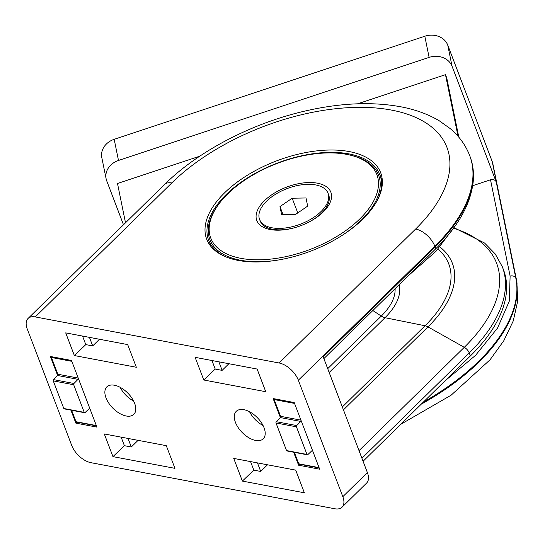 <?xml version="1.0" encoding="UTF-8"?>
<svg xmlns="http://www.w3.org/2000/svg" width="545" height="545" viewBox="0 0 545 545"><rect width="100%" height="100%" fill="white"/><g stroke="black" fill="none" stroke-linecap="round" stroke-linejoin="round"><path stroke-width="0.82" d="M363.072 461.274L470.39 355.933A173.242 89.748 -20.9 0 0 503.498 269.809L502.347 266.791L495.214 253.929L484.532 243.009L454.176 227.796M298.347 380.219L434.828 246.251A182.411 94.496 -20.9 0 0 469.688 155.57C465.614 145.113 459.156 136.148 450.313 128.668L439.216 120.752C428.547 114.436 416.305 109.892 402.496 107.12C373.822 101.554 341.878 102.739 306.665 110.669C252.996 122.693 198.68 150.713 164.508 184.523A18.332 10.103 -134.5 0 1 171.757 182.957A164.079 85 -20.9 0 1 391.399 110.07A164.079 85 -20.9 0 1 415.61 229.029A18.332 10.103 45.5 0 1 434.828 246.251L435.108 246.98L323.192 356.832L367.385 472.563A18.332 10.103 45.5 0 1 366.608 483.074L342.042 507.191A18.332 10.103 45.5 0 1 334.793 508.757L90.94 462.685A18.332 10.103 45.5 0 1 71.722 445.463L27.25 328.996A18.332 10.103 45.5 0 1 28.033 318.491A18.332 10.103 45.5 0 1 35.282 316.924L279.129 362.99A18.332 10.103 45.5 0 1 298.347 380.219L342.819 496.679A18.332 10.103 45.5 0 1 342.042 507.191M106.023 397.911A19.252 10.607 -134.5 0 0 119.382 413.28A19.252 10.607 -134.5 0 0 133.811 414.35A19.252 10.607 -134.5 0 0 134.629 403.314A19.252 10.607 -134.5 0 0 121.269 387.945A19.252 10.607 -134.5 0 0 106.84 386.875A19.252 10.607 -134.5 0 0 106.023 397.911M235.44 422.361A19.252 10.607 -134.5 0 0 248.806 437.737A19.252 10.607 -134.5 0 0 263.228 438.8A19.252 10.607 -134.5 0 0 264.053 427.764A19.252 10.607 -134.5 0 0 250.686 412.395A19.252 10.607 -134.5 0 0 236.264 411.325A19.252 10.607 -134.5 0 0 235.44 422.361M299.546 464.245L298.592 465.212L319.67 469.197L294.218 402.544L273.14 398.558L280.375 417.524M298.592 465.212L293.626 452.214M76.811 422.164L75.85 423.131L96.935 427.117L71.484 360.463L50.399 356.478L57.641 375.444M75.85 423.131L70.884 410.126M195.124 357.336L203.782 380.001L265.769 391.712L257.111 369.047L195.124 357.336M65.707 332.879L74.365 355.551L136.345 367.262L127.694 344.59L65.707 332.879M233.723 458.413L242.382 481.085L304.369 492.796L295.71 470.124L233.723 458.413M104.306 433.963L112.965 456.635L174.945 468.346L166.293 445.674L104.306 433.963M362.881 219.063A93.127 48.239 -20.9 0 0 381.473 175.204A93.127 48.239 -20.9 0 0 317.054 150.842A93.127 48.239 -20.9 0 0 224.486 192.916A93.127 48.239 -20.9 0 0 207.72 241.551A93.127 48.239 -20.9 0 0 274.878 260.551A93.127 48.239 -20.9 0 0 362.881 219.063M209.852 243.404A92.119 47.722 -20.9 0 0 210.384 245.768M382.297 180.123A92.119 47.722 -20.9 0 0 381.119 178.004M138.083 440.346L131.304 446.995L124.396 445.694L112.965 456.635M121.133 437.144L124.396 445.694M128.041 438.446L131.304 446.995M267.506 464.796L260.721 471.452L253.813 470.144L242.382 481.085M250.55 461.595L253.813 470.144M257.458 462.896L260.721 471.452M99.483 339.262L92.705 345.918L85.797 344.61L74.365 355.551M82.533 336.061L85.797 344.61M89.441 337.369L92.705 345.918M228.907 363.713L222.128 370.368L215.214 369.06L203.782 380.001M211.951 360.511L215.214 369.06M218.858 361.819L222.128 370.368M249.542 411.754A19.252 10.607 -134.5 0 0 263.051 425.516M120.125 387.304A19.252 10.607 -134.5 0 0 133.634 401.066M259.113 217.877A36.665 18.993 159.1 0 1 288.516 188.073A36.665 18.993 159.1 0 1 328.076 193.277A36.665 18.993 159.1 0 1 328.533 194.844A36.665 18.993 159.1 0 1 299.13 224.642A36.665 18.993 159.1 0 1 259.57 219.437A36.665 18.993 159.1 0 1 259.113 217.877M281.636 214.744L279.98 206.609L292.168 198.216L306.011 197.971L307.666 206.112L295.479 214.498L281.636 214.744M283.08 214.723L279.98 206.609M295.39 214.498L297.761 212.87L292.168 198.216M328.076 193.277L328.635 194.742A36.665 18.993 159.1 0 1 329.091 196.309A36.665 18.993 159.1 0 1 325.74 208.163A36.665 18.993 159.1 0 1 307.36 222.851M294.722 227.674A36.665 18.993 159.1 0 1 271.226 228.975A36.665 18.993 159.1 0 1 260.128 220.902L259.57 219.437M226.611 257.165A91.662 47.483 159.1 0 1 208.612 240.154A91.662 47.483 159.1 0 1 207.475 236.251A91.662 47.483 159.1 0 1 280.982 161.742A91.662 47.483 159.1 0 1 379.879 174.754A91.662 47.483 159.1 0 1 381.01 178.665A91.662 47.483 159.1 0 1 377.794 199.436M349.972 155.059A88.917 46.059 159.1 0 1 377.985 178.433A88.917 46.059 159.1 0 1 303.102 251.94A88.917 46.059 159.1 0 1 209.661 234.289A88.917 46.059 159.1 0 1 217.775 205.54A88.917 46.059 159.1 0 1 349.972 155.059L351.259 155.366A90.286 46.775 159.1 0 1 379.708 179.101A90.286 46.775 159.1 0 1 339.814 236.85M279.864 259.747A90.286 46.775 159.1 0 1 208.776 235.815A90.286 46.775 159.1 0 1 217.019 206.623L217.775 205.54M331.346 193.904A39.642 20.54 159.1 0 1 327.729 206.725A39.642 20.54 159.1 0 1 268.787 229.234A39.642 20.54 159.1 0 1 256.3 218.811A39.642 20.54 159.1 0 1 289.688 186.036A39.642 20.54 159.1 0 1 331.346 193.904M312.585 450.647A0.92 0.6 -79.3 0 0 311.944 450.708L307.796 454.646A0.92 0.6 -79.3 0 1 307.36 454.803L286.922 450.947A0.92 0.6 -79.3 0 1 286.547 450.579L276.002 422.961A0.92 0.6 -79.3 0 1 276.26 421.707L280.334 417.572A0.92 0.6 -79.3 0 0 280.593 416.312L274.196 399.567A0.92 0.6 -79.3 0 1 274.196 398.763M301.092 420.542A0.92 0.6 -79.3 0 1 300.772 421.428L296.691 425.563A0.92 0.6 -79.3 0 0 296.439 426.824L306.978 454.441A0.92 0.6 -79.3 0 0 307.36 454.803M319.2 467.957L299.096 464.156A0.92 0.6 -79.3 0 1 298.721 463.795L294.354 452.35M89.85 408.566A0.92 0.6 -79.3 0 0 89.21 408.621L85.061 412.565A0.92 0.6 -79.3 0 1 84.618 412.722L64.187 408.866A0.92 0.6 -79.3 0 1 63.813 408.498L53.267 380.88A0.92 0.6 -79.3 0 1 53.519 379.62L57.6 375.491A0.92 0.6 -79.3 0 0 57.852 374.231L51.462 357.486A0.92 0.6 -79.3 0 1 51.455 356.675M78.357 378.462A0.92 0.6 -79.3 0 1 78.03 379.347L73.957 383.482A0.92 0.6 -79.3 0 0 73.698 384.743L84.243 412.361A0.92 0.6 -79.3 0 0 84.618 412.722M96.458 425.877L76.361 422.075A0.92 0.6 -79.3 0 1 75.987 421.714L71.613 410.269M458.815 137.19L446.859 78.46A6.874 5.859 168.5 0 0 446.634 77.669L458.72 137.081M357.615 103.809L445.483 74.658L458.018 136.257M445.483 74.658L446.634 77.669M125.507 222.81L117.502 183.488L199.749 156.197M472.706 185.702L490.514 179.789A4.585 3.904 168.5 0 1 496.25 182.01L452.057 66.286A18.332 15.621 168.5 0 0 429.113 57.389L118.49 160.462A18.332 15.621 168.5 0 0 106.118 178.767A18.332 15.621 168.5 0 0 106.725 180.872L123.497 224.778M516.83 286.098A18.332 15.621 168.5 0 0 516.749 281.179L492.837 163.704A18.332 15.621 168.5 0 0 492.23 161.599L447.758 45.14A18.332 15.621 168.5 0 0 424.807 36.242L114.184 139.316A18.332 15.621 168.5 0 0 101.813 157.621L106.118 178.767M490.514 179.789L510.12 276.124L509.316 301.099L497.524 328.104L475.533 355.36L444.768 381.084M372.848 310.534L381.282 316.08A66.081 34.233 -20.9 0 0 395.077 288.714M327.709 368.665L381.282 316.08A9.17 5.048 45.5 0 0 385.002 317.701L425.052 325.76A9.17 5.048 45.5 0 1 427.968 326.891L464.279 347.322A6.874 3.788 45.5 0 1 469.238 352.915L470.39 355.933M329.173 372.501L385.002 317.701A70.578 36.563 -20.9 0 0 399.158 284.708M342.335 406.958L425.052 325.76A124.206 64.344 -20.9 0 0 437.955 249.147M343.445 409.86L427.968 326.891A127.802 66.204 -20.9 0 0 439.897 246.967M359.019 450.647L464.279 347.322A169.154 87.622 -20.9 0 0 453.856 228.307M361.921 458.256L469.238 352.915A173.242 89.748 -20.9 0 0 502.347 266.791M435.108 246.98A182.411 94.496 -20.9 0 0 469.967 156.299C473.012 164.331 474.082 172.894 473.176 181.989C470.567 204.477 457.814 227.02 434.91 249.61A4.585 2.527 45.5 0 0 435.108 246.98M367.385 472.563L342.819 496.679M415.61 229.029L279.129 362.99M171.757 182.957L35.282 316.924M274.196 399.567L294.552 403.416M280.593 416.312L300.942 420.154M280.334 417.572L300.772 421.428M276.26 421.707L296.691 425.563M276.002 422.961L296.439 426.824M286.547 450.579L306.978 454.441M311.904 450.749L312.68 450.892M298.721 463.795L319.077 467.637M51.462 357.486L71.811 361.328M57.852 374.231L78.207 378.073M57.6 375.491L78.03 379.347M53.519 379.62L73.957 383.482M53.267 380.88L73.698 384.743M63.813 408.498L84.243 412.361M89.162 408.668L89.945 408.811M75.987 421.714L96.342 425.556M429.113 57.389L424.807 36.242M118.49 160.462L114.184 139.316M496.25 182.01L515.856 278.345A182.411 94.496 159.1 0 1 423.329 402.128M400.698 424.344L451.124 395.186L490.037 359.809L503.832 340.68L513.24 320.964L517.75 300.929L516.749 281.179A18.332 15.621 168.5 0 0 516.135 279.074L515.856 278.345A4.585 3.904 168.5 0 0 510.12 276.124M421.217 404.199A182.411 94.496 159.1 0 0 516.135 279.074L492.23 161.599M452.057 66.286L447.758 45.14M323.873 358.603L434.91 249.61M469.967 156.299L469.688 155.57M164.508 184.523L28.033 318.491M322.79 212.4L325.74 208.163M276.26 230.167L271.226 228.975M379.879 174.754L382.352 181.24M208.612 240.154L211.085 246.64M408.014 276.008L435.932 251.334L455.756 225.14"/></g></svg>
